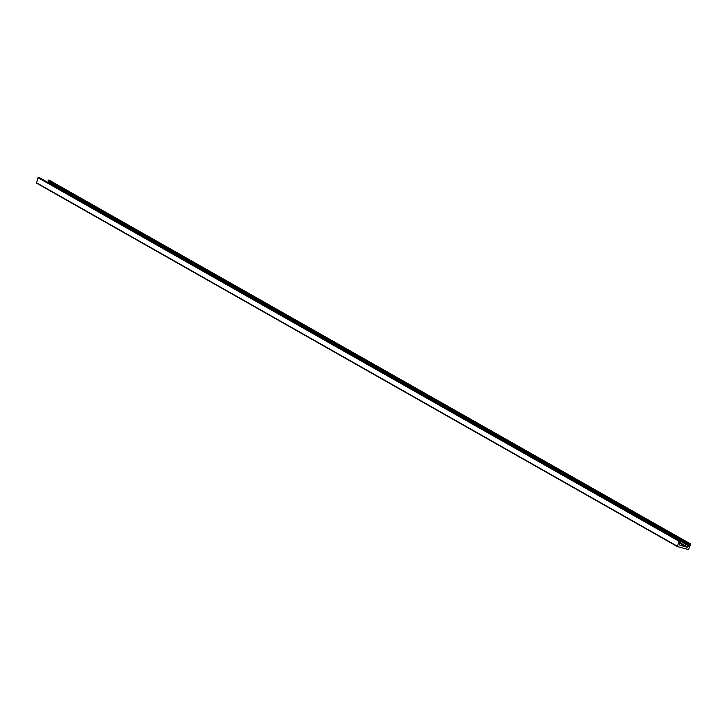 <?xml version="1.0" encoding="UTF-8"?>
<svg xmlns="http://www.w3.org/2000/svg" width="727" height="727" viewBox="0 0 727 727"><rect width="100%" height="100%" fill="white"/><g stroke="black" fill="none" stroke-linecap="round" stroke-linejoin="round"><path stroke-width="1.09" d="M686.651 547.077L687.079 547.186A0.736 0.645 119.6 0 0 687.697 547.031L688.896 545.995A0.981 0.863 119.6 0 0 689.251 544.932L689.35 543.578L690.65 544.305L688.56 549.585L677.428 546.595L678.891 541.142L680.472 541.197L679.681 542.36A0.981 0.863 119.6 0 0 679.327 543.423L679.709 544.877A0.736 0.645 119.6 0 0 680.127 545.314L686.651 547.077L679.327 542.924M49.69 180.478L48.473 180.114L48.373 181.468A0.981 0.863 -60.4 0 1 48.037 182.522M686.433 547.013L679.318 542.978M39.64 177.77L38.013 177.679L36.486 183.104L677.31 546.522M690.45 543.869L49.572 180.405M689.35 543.578L48.473 180.114M688.996 543.96L48.118 180.496M689.251 544.932L48.373 181.468M688.896 545.995L680.545 541.261M687.697 547.031L679.6 542.442M687.079 547.186L679.363 542.815M680.417 541.17L39.54 177.706M679.318 540.879L38.44 177.415M678.891 541.142L38.013 177.679M677.228 546.159L36.35 182.695M690.514 543.896L49.636 180.432M680.472 541.197L39.594 177.733M677.364 546.568L36.486 183.104"/></g></svg>
